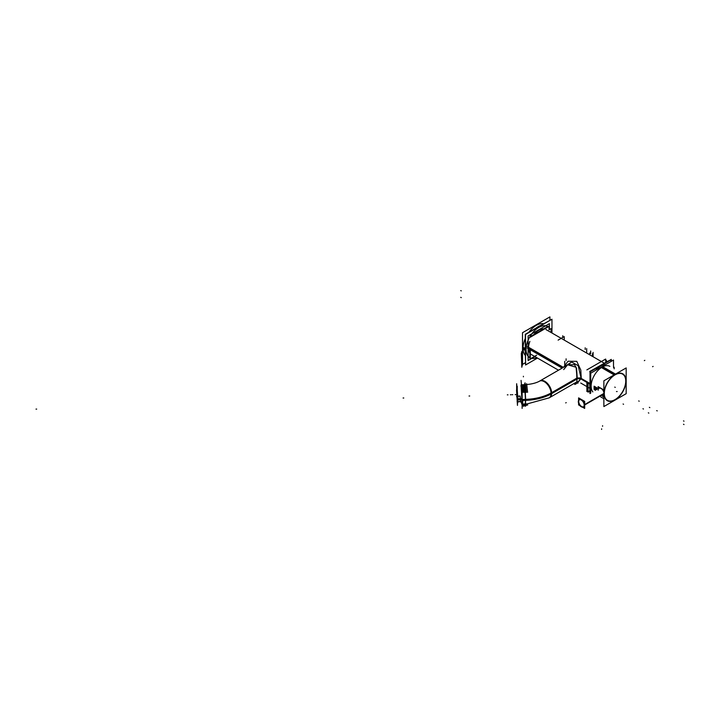 <?xml version="1.0" encoding="UTF-8"?>
<svg xmlns="http://www.w3.org/2000/svg" width="720" height="720" viewBox="0 0 720 720"><rect width="100%" height="100%" fill="white"/><g stroke="black" fill="none" stroke-linecap="round" stroke-linejoin="round"><path stroke-width="1.08" d="M528.525 348.003A14.472 8.352 -60 0 1 529.848 341.424A14.472 8.352 -60 0 0 528.525 348.003A14.472 8.352 -60 0 1 529.848 341.424A14.472 8.352 -60 0 0 528.525 348.003A14.472 8.352 120 0 0 529.848 353.052A14.472 8.352 120 0 1 528.525 348.003L562.734 367.749L528.525 348.003A14.472 8.352 -60 0 1 529.848 341.424A14.472 8.352 -60 0 0 528.525 348.003L562.734 367.749M533.727 334.701A14.472 8.352 -60 0 1 543.78 328.896A14.472 8.352 -60 0 0 533.727 334.701A14.472 8.352 -60 0 1 543.78 328.896A14.472 8.352 -60 0 0 533.727 334.701A14.472 8.352 -60 0 1 543.78 328.896A14.472 8.352 -60 0 0 533.727 334.701M590.409 383.733A14.472 8.352 120 0 0 590.706 386.37A14.472 8.352 120 0 1 590.409 383.733A14.472 8.352 -60 0 1 590.706 380.763A14.472 8.352 -60 0 0 590.409 383.733A14.472 8.352 120 0 0 590.706 386.37A14.472 8.352 120 0 1 590.409 383.733A14.472 8.352 -60 0 1 590.706 380.763A14.472 8.352 -60 0 0 590.409 383.733A14.472 8.352 120 0 0 590.706 386.37A14.472 8.352 120 0 1 590.409 383.733A14.472 8.352 -60 0 1 590.706 380.763A14.472 8.352 -60 0 0 590.409 383.733M524.727 384.678L524.646 383.733L524.718 384.678L521.307 384.777L522.108 399.987L521.307 384.777L524.7 384.678C534.006 384.192 538.641 381.735 540.027 380.862L567.36 365.085L540.027 380.862A9.648 5.571 60 0 1 547.461 383.445A9.648 5.571 60 0 1 551.673 393.156A9.648 5.571 60 0 0 547.452 383.445A9.648 5.571 60 0 0 540.018 380.862A9.648 5.571 60 0 1 547.452 383.445A9.648 5.571 60 0 1 551.673 393.156A9.648 5.571 60 0 0 547.452 383.445A9.648 5.571 60 0 0 540.018 380.862A9.648 5.571 60 0 1 547.452 383.445A9.648 5.571 60 0 1 551.673 393.156A9.648 5.571 60 0 1 549.675 397.575L576.954 381.825L576.513 368.127L574.434 364.599L567.567 364.968L574.434 364.599L576.513 368.127L577.251 378.387L576.513 368.127L574.434 364.599L567.567 364.968L574.434 364.599L576.513 368.127L577.251 378.387L576.513 368.127L574.434 364.599L567.567 364.968L574.434 364.599L576.513 368.127L576.954 381.825L549.675 397.575A9.648 5.571 60 0 0 551.673 393.156L577.125 378.459M578.439 381.681L581.148 378.387L578.232 381.573L581.148 378.387L578.187 365.679L571.617 362.025L563.724 367.182L571.617 362.025L578.187 365.679L581.148 378.387A2.754 1.593 0 0 0 577.251 378.387A2.754 1.593 0 0 1 581.148 378.387L578.187 365.679L571.617 362.025L563.724 367.182L571.617 362.025L578.187 365.679L581.148 378.387A2.754 1.593 0 0 0 577.251 378.387A2.754 1.593 0 0 1 581.148 378.387L578.187 365.679L571.617 362.025L563.724 367.182M595.71 370.323A14.472 8.352 -60 0 1 605.574 364.626A14.472 8.352 -60 0 0 595.71 370.323A14.472 8.352 -60 0 1 605.574 364.626A14.472 8.352 -60 0 0 595.71 370.323A14.472 8.352 -60 0 1 605.574 364.626A14.472 8.352 -60 0 0 595.71 370.323M521.919 399.717L521.091 386.163M522.126 399.987L525.501 399.888L524.583 385.245L525.501 399.888L522.126 399.987L525.501 399.888L525.285 403.965L521.892 404.064L521.712 387.981L521.145 386.001L521.712 387.981L522.108 399.987L521.145 386.001L521.712 387.981L521.892 404.064L525.357 403.965L525.501 399.888A39.969 23.076 0 0 0 551.088 393.489A39.969 23.076 0 0 1 525.501 399.888A39.969 23.076 0 0 0 551.088 393.489M521.793 403.821L521.658 402.867L521.793 403.821M517.239 386.307L517.257 402.012L517.743 402.795L517.257 402.012M517.266 401.481L516.852 387.639M516.78 387.873L517.185 401.256M517.122 387.333L517.842 399.735L517.023 386.721M517.518 398.934L517.914 396.216L517.914 401.616L517.518 398.934M520.506 399.24L520.074 401.553L517.932 401.616L520.074 401.553L520.506 399.24L520.074 396.153L517.932 396.216L520.074 396.153L520.506 399.24L521.856 399.195M517.905 401.724L517.752 402.822L517.248 401.994L517.437 398.466L517.842 398.799M523.035 348.246A18.639 10.764 120 0 0 525.285 355.446A18.639 10.764 120 0 1 523.035 348.246A18.639 10.764 -60 0 1 525.285 338.445A18.639 10.764 -60 0 0 523.035 348.246L525.087 349.425A18.639 10.764 120 0 0 525.555 353.169M528.867 332.244A18.639 10.764 -60 0 1 543.573 323.757A18.639 10.764 -60 0 0 528.867 332.244M609.606 366.219L609.858 366.363A15.507 8.955 120 0 0 602.109 367.137A15.507 8.955 120 0 0 592.506 379.224A15.507 8.955 120 0 0 592.83 391.905A15.507 8.955 120 0 1 592.506 379.224A15.507 8.955 120 0 1 602.109 367.137L614.772 374.445A15.507 8.955 120 0 0 613.647 375.165A15.507 8.955 120 0 1 614.772 374.445A15.507 8.955 120 0 1 615.906 373.86M598.203 390.204A4.131 2.385 -120 0 1 600.597 388.269A4.131 2.385 -120 0 1 603.864 392.265A15.507 8.955 120 0 1 603.864 392.193A15.507 8.955 120 0 0 603.855 392.247A4.131 2.385 -120 0 0 599.067 388.314L599.454 388.089M603.864 394.677A4.131 2.385 60 0 1 603.198 395.469L603.585 395.244M583.704 406.728A4.131 2.385 60 0 0 584.559 404.838A4.131 2.385 -120 0 0 582.759 400.671A4.131 2.385 -120 0 0 579.573 399.564M579.384 399.69A4.131 2.385 -120 0 0 578.718 401.454A4.131 2.385 60 0 0 580.392 405.486A4.131 2.385 60 0 0 583.497 406.827M528.111 335.952L528.111 360.531L534.924 356.598L528.111 360.531L528.111 335.952L549.396 323.658L549.396 329.616L549.396 323.658L528.111 335.952M563.391 367.371L527.301 346.536L563.391 367.371M576.855 381.888L549.09 397.908A9.648 5.571 -120 0 0 551.07 392.994L577.125 377.955L551.07 392.994A9.648 5.571 -120 0 1 549.09 397.908L576.846 381.888M577.935 382.473L581.274 378.18L577.125 378.198L576.819 381.906L577.125 378.198L581.274 378.18L577.935 382.473M581.274 378.747L580.797 370.062L576.783 361.341L568.008 361.251L563.535 367.29L568.008 361.251L576.783 361.341L580.797 370.062L581.274 378.747L577.125 378.729L576.09 367.263L567.837 364.833L576.09 367.263L577.125 378.729L581.274 378.747M602.649 366.309A14.472 8.352 120 0 0 601.11 367.2A14.472 8.352 120 0 1 602.649 366.309M590.706 384.624L581.274 379.179L590.706 384.624M562.104 368.109L527.301 348.021L562.104 368.109M590.004 371.682L590.004 393.543L590.004 371.682L611.289 359.388L611.289 361.323L611.289 359.388L590.004 371.682M564.741 366.597L564.741 361.296M586.692 353.061L586.692 348.615M577.935 383.175L577.053 381.771M593.091 356.751L593.091 352.404M585.171 349.497L585.171 347.805M566.1 360.504L566.1 358.821M590.67 353.592L590.67 350.991M575.073 382.905L575.829 384.111M527.589 405.207L527.463 403.857M526.761 384.57L527.589 392.328M525.024 382.824L525.888 392.328L525.024 382.824M525.717 403.947L525.888 405.792L525.717 403.947M522.819 392.292L521.901 384.759M522.819 400.446L522.585 404.046M522.126 408.411L522.126 392.004L521.073 380.43L522.126 392.004L522.126 408.411M521.919 400.473L525.681 400.365L524.889 384.669L525.681 400.365L521.919 400.473L521.118 384.786L520.956 386.172L521.118 384.786L524.889 384.669L521.118 384.786L521.919 400.473M521.451 402.705L521.919 399.483L525.681 399.375L525.474 403.956L525.681 399.375L521.919 399.483L521.703 404.073L527.283 403.875L521.703 404.073L521.451 402.705M524.916 399.393L524.916 399.393A39.951 23.067 180 0 0 552.069 392.418A39.951 23.067 180 0 1 524.916 399.393M552.069 393.399A39.951 23.067 180 0 1 524.916 400.383A39.951 23.067 180 0 0 552.069 393.399M524.34 384.687L525.222 392.256M551.07 393.984L577.125 378.945L551.07 393.984A9.648 5.571 -120 0 0 547.074 383.994A9.648 5.571 -120 0 0 539.442 381.204L540.036 380.853L539.442 381.204A9.648 5.571 -120 0 1 547.074 383.994A9.648 5.571 -120 0 1 551.07 393.984M521.595 402.696L521.91 398.853M574.677 383.139L574.722 383.724M564.228 340.092L564.228 336.591L558.117 340.119M562.77 337.428L562.77 335.745M551.07 332.496L551.07 328.653M530.307 349.749L530.307 358.866L536.652 355.203M530.307 337.212L549.054 326.394L549.054 329.814M588.024 390.87L586.881 391.536L586.881 382.419M605.637 360.747L605.637 359.055L586.881 369.882M525.222 406.323L525.024 404.226M516.654 387.738L516.654 383.724L517.464 392.688L517.464 405.396L516.546 390.222M516.654 395.757L516.708 397.008M517.842 399.627L516.798 387.135L517.257 386.28M521.856 399.609L517.968 399.726M521.856 398.763L517.842 398.889L517.545 402.48M517.968 398.898L517.752 402.822L517.248 401.994M520.119 401.661L517.464 401.742M520.119 396.045L517.464 396.126M520.056 401.643L520.524 402.057L520.056 396.036M523.359 392.319L522.459 384.75M523.359 406.368L523.143 404.028M524.232 392.373L523.377 384.714M524.232 405.846L524.07 404.001M526.428 392.364L525.582 384.642M526.428 405.477L526.284 403.929M517.419 398.898L516.699 387.648L516.546 390.933M517.419 398.196L517.113 401.49M526.653 384.57L526.572 383.679L526.572 384.579M549.927 320.391L549.927 316.881L522.513 332.712L522.513 364.383L525.555 362.628M541.584 325.206A18.639 10.764 120 0 0 535.041 328.986M525.555 345.384A18.639 10.764 120 0 0 525.159 350.388L523.017 349.155M525.555 350.469L525.069 350.334M551.961 333.009L551.961 319.221L525.555 334.458L525.555 364.968L537.498 358.074M529.848 349.488L529.848 358.434L530.307 358.164M529.848 336.942L548.442 326.205L548.442 326.745M535.725 328.284L525.285 334.314L525.285 346.347M525.285 352.161L525.555 361.674M540.72 325.404L549.108 320.868M525.555 348.579L525.069 348.426M525.555 353.025A18.639 10.764 120 0 1 525.159 348.48L523.017 347.247M589.635 352.989L589.635 353.556L589.635 352.989M590.13 353.277L590.13 353.907M592.452 353.745L592.452 356.391M574.722 383.112L574.722 384.462L575.703 383.895M577.674 382.761L575.829 383.823M605.763 361.422L605.763 362.241M588.024 383.076L588.024 392.148L589.707 391.176M589.707 371.511L608.463 360.909M589.707 384.048L589.905 393.048M606.402 360.306L606.402 361.872M589.707 390.789L588.357 391.572M589.905 384.156L590.004 393.219M589.905 371.628L608.652 360.909M611.028 361.476L611.028 359.829L590.256 371.826L590.256 393.399M614.178 367.326L614.178 368.856M613.584 366.336L613.584 367.668M601.164 367.407L614.124 374.895M614.34 375.021A15.507 8.955 -60 0 1 622.782 373.824A15.507 8.955 -60 0 1 625.023 386.694A15.507 8.955 -60 0 1 614.34 400.293M603.864 380.817L626.175 367.938L626.175 393.687L603.864 406.566L603.864 380.817M602.541 366.615L615.501 374.094M615.717 399.492A15.507 8.955 -60 0 1 607.275 400.68A15.507 8.955 -60 0 1 605.034 387.819A15.507 8.955 -60 0 1 615.717 374.22M590.706 393.138L590.706 373.212L613.512 360.045L613.512 366.372M598.086 388.872L598.086 386.622L604.17 390.141L604.17 397.161M603.864 396.981L602.226 396.036M603.864 393.894L584.163 405.27A4.131 2.385 60 0 0 582.453 400.986A4.131 2.385 60 0 0 579.177 399.789A4.131 2.385 60 0 0 578.331 401.895M603.864 393.471L584.163 404.847A4.131 2.385 60 0 1 583.317 406.953A4.131 2.385 60 0 1 580.041 405.756A4.131 2.385 60 0 1 578.331 401.472M578.601 400.419L578.601 397.881L584.676 401.391L584.676 408.411L582.48 407.142M578.601 403.263L578.601 404.901L580.014 405.72M596.862 389.403L594.531 386.928L596.907 389.475M594.045 387.909A1.971 1.134 60 0 1 595.44 387.099A1.971 1.134 60 0 1 596.826 389.511A3.447 1.989 180 0 1 595.035 388.935A3.447 2.106 3.2 0 0 596.817 389.61A1.971 1.134 -120 0 0 596.826 389.511A1.971 1.134 60 0 0 595.44 387.099A1.971 1.134 60 0 0 594.045 387.909A1.971 1.134 -120 0 0 595.521 390.357A1.971 1.134 -120 0 1 594.045 387.909A3.447 1.989 0 0 0 595.035 388.935A3.447 2.106 -176.8 0 1 594.036 387.783A1.998 1.152 -120 0 0 595.503 390.366M595.035 388.935A3.447 1.863 -3 0 0 596.862 389.412A1.998 1.152 -120 0 1 596.871 389.583A1.998 1.152 -120 0 0 595.44 387.054A1.998 1.152 -120 0 0 594.036 387.99A3.447 1.863 177 0 0 595.035 388.935A3.447 1.989 0 0 0 596.871 389.52A3.447 1.989 0 0 1 595.035 388.935M596.943 389.538L596.943 387.837L594.108 386.199L594.108 387.414M594.108 388.431L594.108 389.475L595.017 389.997M581.283 378.459L590.004 383.499M522.108 399.987L521.658 402.867L522.108 399.987M565.65 366.327L567.36 365.085L563.697 369.585M523.404 376.839L523.404 376.272L523.404 376.839M522.216 363.33L521.82 365.544L521.424 354.609M521.424 355.383L521.82 353.169L522.216 364.104M522.324 364.41L521.82 367.236L521.316 353.313L521.82 367.236L522.324 364.41L521.82 367.236L521.316 353.313M521.316 354.303L521.82 351.477L522.324 365.4L521.82 351.477L521.316 354.303L521.82 351.477L522.324 365.4M460.755 290.592L461.241 290.871M684 421.164L683.514 420.885M684 424.548L683.514 424.26M460.755 297.342L461.241 297.63M469.035 396.018L469.719 395.991L469.035 396.018M524.583 385.245L525.501 399.888L524.583 385.245M517.419 398.556L517.059 388.908L517.419 398.556M517.455 398.871L517.059 388.467L516.672 390.222M512.748 394.695L512.064 394.713L512.748 394.695M515.889 394.596L515.205 394.614L515.889 394.596M511.056 394.74L510.372 394.767L511.056 394.74M507.321 394.857L508.014 394.839L507.321 394.857M403.092 398.007L403.776 397.989L403.092 398.007M36.684 409.095L36 409.113L36.684 409.095M616.464 391.554L617.157 391.536L616.464 391.554M541.71 325.134A18.639 10.764 120 0 0 534.825 329.112A18.639 10.764 120 0 1 541.71 325.134M525.087 349.425A18.639 10.764 120 0 1 525.555 345.141A18.639 10.764 120 0 0 525.087 349.425L525.555 349.542M526.059 349.425A17.955 10.368 120 0 0 529.848 357.678A17.955 10.368 120 0 1 526.059 349.425A17.955 10.368 120 0 1 533.934 331.317A17.955 10.368 120 0 1 547.794 326.583A17.955 10.368 120 0 0 533.934 331.317A17.955 10.368 120 0 0 526.059 349.425M531.333 358.272A17.955 10.368 120 0 0 536.832 357.696A17.955 10.368 120 0 1 531.333 358.272M551.304 332.631A17.955 10.368 120 0 0 551.07 331.443A17.955 10.368 120 0 1 551.304 332.631M550.206 329.157A17.955 10.368 120 0 0 549.054 327.582A17.955 10.368 120 0 1 550.206 329.157M525.555 349.443L525.042 349.299M657.207 410.895L656.712 410.616M648.819 413.1L648.333 412.821M649.836 407.619L649.35 407.34M643.455 409.023L642.96 408.744M615.015 399.627A15.165 8.757 120 0 0 625.743 381.06A15.165 8.757 120 0 0 615.015 374.868A15.165 8.757 120 0 0 604.296 393.444A15.165 8.757 120 0 0 615.015 399.627A15.165 8.757 120 0 0 625.743 381.06A15.165 8.757 120 0 0 615.015 374.868A15.165 8.757 120 0 0 604.296 393.444A15.165 8.757 120 0 0 615.015 399.627M614.772 387.108L615.258 387.387L614.772 387.108M623.565 404.28L623.079 404.001M653.112 366.417L652.617 366.705M644.823 360.342L644.337 360.63M602.586 426.276L602.586 425.718M565.722 402.903L566.208 402.624M601.605 429.408L601.605 428.841M639.198 401.211L638.712 400.932L639.198 401.211M584.559 404.838A4.131 2.385 -120 0 0 581.634 399.771A4.131 2.385 -120 0 0 578.718 401.454A4.131 2.385 60 0 0 581.634 406.521A4.131 2.385 60 0 0 584.559 404.838M584.676 404.766L604.053 393.579M594.918 389.007L595.404 388.728M524.7 384.678L525.501 399.888L524.7 384.678C534.006 384.192 538.641 381.735 540.027 380.862A9.648 5.571 60 0 1 547.461 383.445A9.648 5.571 60 0 1 551.673 393.156M581.148 378.387A2.754 1.593 0 0 0 577.251 378.387M558.495 370.197L530.28 353.916L558.495 370.197M580.734 383.04L590.004 388.395L580.734 383.04M578.331 381.6L576.819 381.906L578.331 381.6M545.994 329.562L580.122 349.263L545.994 329.562M580.311 349.371L604.476 363.321L580.311 349.371M527.364 403.866L549.216 397.836L527.364 403.866M603.864 398.709L600.723 396.9L603.864 398.709M540.36 380.664L569.925 363.6L540.36 380.664"/></g></svg>
